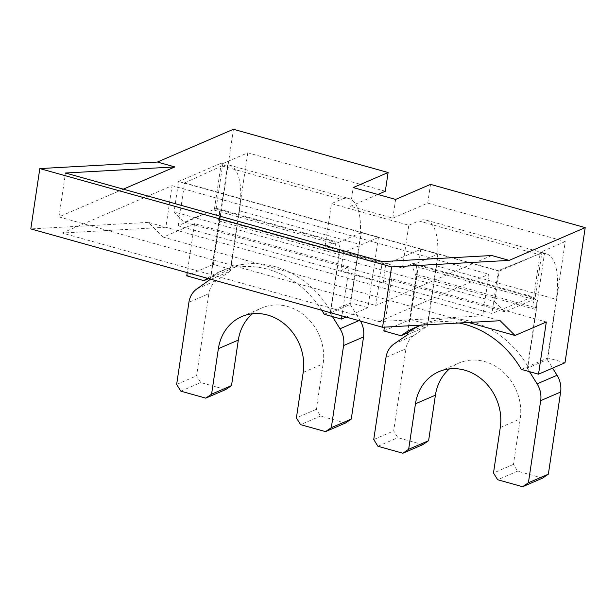 <?xml version="1.0" encoding="UTF-8"?>
<svg xmlns="http://www.w3.org/2000/svg" width="616" height="616" viewBox="0 0 616 616"><rect width="100%" height="100%" fill="white"/><g stroke="black" fill="none" stroke-linecap="round" stroke-linejoin="round"><path stroke-width="0.46" stroke-dasharray="3.08 2.31" d="M221.298 163.117L214.399 209.278L184.438 222.199L174.066 211.904L178.609 181.512L221.298 163.117L222.861 163.548L215.962 209.717L214.399 209.278M534.981 298.906L533.418 298.467L540.317 252.306L541.88 252.737L534.981 298.906L505.012 311.819L184.438 222.199M541.88 252.737L499.191 271.14L494.648 301.532L174.066 211.904M494.648 301.532L505.012 311.819M499.191 271.14L178.609 181.512M385.316 191.253L247.786 152.806L222.861 163.548M377.877 194.456L350.412 206.298L353.214 187.564M565.003 362.77L547.847 357.973L565.249 241.557L427.727 203.111L392.823 218.156L350.412 206.298M565.249 241.557L540.317 252.306M208.593 278.617L210.449 277.816L218.942 220.952L339.316 254.6L335.089 243.905L361.261 232.625L378.416 237.422L367.914 307.669L346.115 317.063M218.942 220.952L214.715 210.256L335.089 243.905M407.538 332.917L416.031 276.045L536.405 309.702L532.178 299.006L533.418 298.467M416.031 276.045L411.804 265.35L532.178 299.006M340.817 270.524L383.221 282.382L385.924 264.318L343.512 252.46L340.817 270.524L349.226 266.897L341.903 315.892M392.823 218.156L395.626 199.422M427.727 203.111L430.522 184.376M247.786 152.806L230.392 269.223L210.449 277.816A92.97 81.474 66.7 0 1 224.825 269.523A92.97 81.474 66.7 0 1 330.823 311.473L339.316 254.6M418.68 326.118A92.97 81.474 66.7 0 1 421.914 324.624A92.97 81.474 66.7 0 1 527.904 366.574L536.405 309.702M383.221 282.382L391.637 278.755L546.315 321.999M349.226 266.897L194.548 223.654L163.263 237.145L468.507 322.476M391.637 278.755L384.407 327.15M459.028 323.007A92.97 81.474 -113.3 0 0 421.644 325.086M194.548 223.654L187.226 272.642M321.829 310.272A92.97 81.474 -113.3 0 0 218.28 272.349A92.97 81.474 -113.3 0 0 207.307 278.263M123.292 189.166L58.951 216.894L375.791 305.474L382.351 261.592M491.707 255.509L375.791 305.474M324.278 314.291L350.766 302.872L367.914 307.669M521.367 369.392L547.847 357.973M163.263 237.145L148.387 222.376L500.153 320.72M62.208 233.017L172.072 185.662L165.85 227.258L62.208 233.017L379.048 321.598L482.69 315.839L488.904 274.243L379.048 321.598M148.387 222.376L30.8 228.913M58.951 216.894L65.512 173.011M172.072 185.662L488.904 274.243M378.416 237.422L343.512 252.46M350.766 302.872L361.261 232.625M233.433 129.275L213.236 264.426L230.392 269.223M213.236 264.426L186.748 275.845M214.715 210.256L215.962 209.717M383.837 330.946L410.325 319.527L420.82 249.272L385.924 264.318M410.325 319.527L427.473 324.324L407.884 332.771M411.804 265.35L437.976 254.069L427.473 324.324M437.976 254.069L420.82 249.272M394.117 343.897L414.06 335.296L427.535 326.08L436.536 265.866A59.167 23.262 105.6 0 0 426.295 220.166A59.167 23.262 105.6 0 0 418.765 220.952L538.292 254.37L544.505 253.353L536.343 307.938L536.282 300.546L533.756 297.02L531.893 297.189L491.907 313.467L178.201 225.764L215.492 208.732L335.027 242.15A14.083 5.536 -74.4 0 1 336.821 241.957A14.083 5.536 -74.4 0 1 339.254 252.845L330.261 313.059L350.204 304.458L359.952 320.174A22.538 19.75 -113.3 0 1 360.499 321.09M538.292 254.37L498.305 270.64L491.907 313.467M407.9 332.648L416.593 274.466L536.343 307.938L527.342 368.16L547.285 359.559L556.287 299.345A59.167 23.262 105.6 0 0 546.045 253.646A59.167 23.262 105.6 0 0 544.505 253.353M498.305 270.64L184.6 182.937L178.201 225.764M416.593 274.466A14.083 5.536 105.6 0 0 414.152 263.586A14.083 5.536 105.6 0 0 412.366 263.771L531.893 297.189M542.565 478.132L517.617 471.155L513.428 464.402L520.227 418.911A47.894 41.973 -113.3 0 0 503.341 372.087A47.894 41.973 -113.3 0 0 458.858 363.07A47.894 41.973 -113.3 0 0 449.526 368.861M422.815 444.652L397.867 437.676L393.678 430.93L405.952 348.802L386.009 357.395M414.06 335.296A22.538 19.75 -113.3 0 0 405.952 348.802M547.285 359.559L552.598 368.114M407.6 334.68L427.535 326.08M402.394 268.068L325.055 246.446L331.454 203.626L408.793 225.248L402.394 268.068L412.366 263.771M408.793 225.248L418.765 220.952M210.51 279.579L230.453 270.978L239.447 210.764A59.167 23.262 105.6 0 0 229.206 165.073A59.167 23.262 105.6 0 0 227.666 164.78L219.504 219.365L219.527 211.989L217.217 208.524L215.492 208.732M184.6 182.937L221.891 165.904L227.666 164.78M239.447 210.764L359.197 244.244A59.167 23.262 105.6 0 0 348.956 198.545A59.167 23.262 105.6 0 0 341.426 199.322L331.454 203.626M325.055 246.446L335.027 242.15M359.197 244.244L350.204 304.458M527.342 368.16L529.529 371.679M517.617 471.155L497.674 479.748M373.735 439.524L393.678 430.93M377.924 446.269L397.867 437.676M513.428 464.402L493.485 473.003M345.476 423.03L320.528 416.054L316.339 409.301L323.138 363.81A47.894 41.973 -113.3 0 0 306.252 316.986A47.894 41.973 -113.3 0 0 261.769 307.969A47.894 41.973 -113.3 0 0 252.445 313.767M225.725 389.551L200.778 382.575L196.589 375.829L208.863 293.701L188.919 302.294M230.453 270.978L216.971 280.195A22.538 19.75 -113.3 0 0 208.863 293.701M210.572 279.171L219.504 219.365L339.254 252.845M330.261 313.059L332.44 316.578M320.528 416.054L300.585 424.647M176.646 384.423L196.589 375.829M180.834 391.168L200.778 382.575M316.339 409.301L296.396 417.902M436.536 265.866L556.287 299.345M221.891 165.904L341.426 199.322M500.284 427.504L520.227 418.911M358.882 320.636L359.952 320.174M197.028 288.796L216.971 280.195M303.195 372.403L323.138 363.81M218.28 272.349L224.825 269.523M415.369 327.45L421.914 324.624M426.295 220.166L546.045 253.646M414.152 263.586L533.733 297.012M229.206 165.073L348.956 198.545M217.24 208.531L336.821 241.957M438.915 371.664L458.858 363.07M241.826 316.562L261.769 307.969"/><path stroke-width="0.92" d="M388.111 172.519L233.433 129.275L157.403 162.047L174.867 166.928L65.512 173.011L382.351 261.592L491.707 255.509L509.17 260.391L585.2 227.62L430.522 184.376L395.626 199.422L353.214 187.564L388.111 172.519L385.316 191.253L377.877 194.456M384.407 327.15L383.837 330.946L400.993 335.743L407.538 332.917A92.97 81.474 66.7 0 1 418.68 326.118M459.028 323.007A92.97 81.474 -113.3 0 1 521.367 369.392L538.515 374.189L546.315 321.999L515.03 335.489L468.507 322.476M421.644 325.086A92.97 81.474 -113.3 0 0 415.369 327.45A92.97 81.474 -113.3 0 0 400.993 335.743M187.226 272.642L186.748 275.845L203.904 280.642L208.593 278.617M341.903 315.892L341.426 319.088L324.278 314.291A92.97 81.474 -113.3 0 0 321.829 310.272M207.307 278.263A92.97 81.474 -113.3 0 0 203.904 280.642M174.867 166.928L123.292 189.166M157.403 162.047L39.817 168.584L30.8 228.913L382.567 327.258L500.153 320.72L515.03 335.489M39.817 168.584L391.584 266.928L509.17 260.391M382.567 327.258L391.584 266.928M346.115 317.063L341.426 319.088M585.2 227.62L565.003 362.77L538.515 374.189M449.526 368.861A47.894 41.973 -113.3 0 0 435.404 395.195L415.461 403.788L408.662 449.287L402.872 453.245L377.924 446.269L373.735 439.524L386.009 357.395A22.538 19.75 -113.3 0 1 394.117 343.897L407.6 334.68L407.9 332.648M402.872 453.245L422.815 444.652L428.605 440.694L435.404 395.195M552.598 368.114L557.041 375.275A22.538 19.75 -113.3 0 1 560.629 392.046L548.356 474.174L542.565 478.132L522.622 486.725L497.674 479.748L493.485 473.003L500.284 427.504A47.894 41.973 -113.3 0 0 483.398 380.688A47.894 41.973 -113.3 0 0 438.915 371.664A47.894 41.973 -113.3 0 0 415.461 403.788M522.622 486.725L528.413 482.767L548.356 474.174M529.529 371.679L537.098 383.868A22.538 19.75 -113.3 0 1 540.686 400.639L528.413 482.767M428.605 440.694L408.662 449.287M252.445 313.767A47.894 41.973 -113.3 0 0 238.315 340.094L218.372 348.687L211.573 394.186L205.782 398.144L180.834 391.168L176.646 384.423L188.919 302.294A22.538 19.75 -113.3 0 1 197.028 288.796L210.572 279.171M205.782 398.144L225.725 389.551L231.516 385.593L238.315 340.094M218.372 348.687A47.894 41.973 -113.3 0 1 241.826 316.562A47.894 41.973 -113.3 0 1 286.309 325.587A47.894 41.973 -113.3 0 1 303.195 372.403L296.396 417.902L300.585 424.647L325.533 431.623L331.323 427.666L343.597 345.538L363.54 336.944A22.538 19.75 -113.3 0 0 360.499 321.09M363.54 336.944L351.266 419.072L345.476 423.03L325.533 431.623M332.44 316.578L340.017 328.767L358.882 320.636M343.597 345.538A22.538 19.75 -113.3 0 0 340.017 328.767M331.323 427.666L351.266 419.072M231.516 385.593L211.573 394.186M537.098 383.868L557.041 375.275M540.686 400.639L560.629 392.046"/></g></svg>
